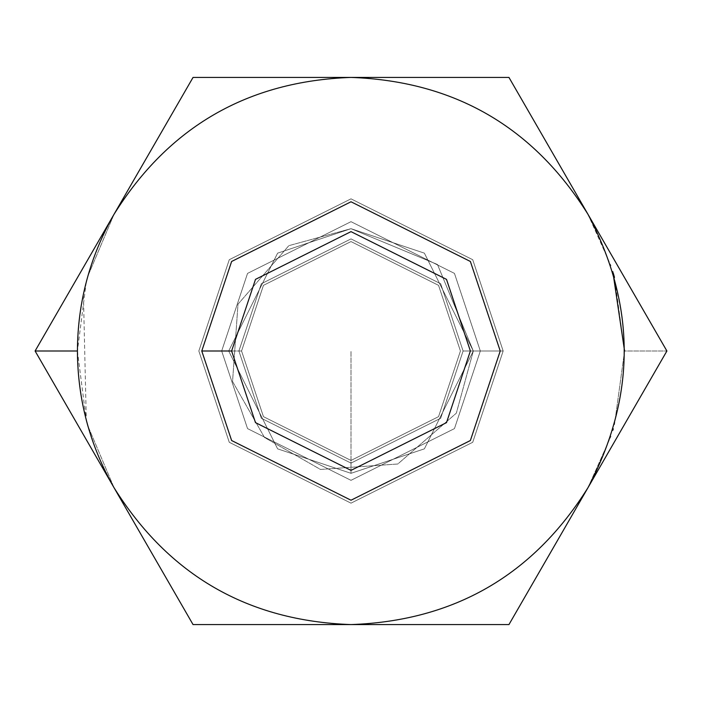 <?xml version="1.0" encoding="UTF-8"?>
<svg xmlns="http://www.w3.org/2000/svg" width="702" height="702" viewBox="0 0 702 702"><rect width="100%" height="100%" fill="white"/><g stroke="black" fill="none" stroke-linecap="round" stroke-linejoin="round"><path stroke-width="0.53" stroke-dasharray="3.51 2.63" d="M587.969 487.714L610.968 436.214L587.925 487.785L651.868 377.035M613.276 428.825L612.828 430.308M666.9 351L587.925 214.215L666.9 351L624.578 351L614.469 424.684L624.578 351L666.9 351L508.95 624.578L351 624.578L508.95 624.578M537.469 126.825L587.925 214.215L508.95 77.422L479.097 77.422M555.045 544.734L587.925 487.785C533.143 575.28 454.168 620.884 351 624.578L193.05 624.578L351 624.578C454.168 620.884 533.143 575.28 587.925 487.785M50.105 376.992L178.018 598.543M178.045 103.413L93.638 249.605M93.612 249.658L73.499 284.494M467.971 77.422L453.843 77.422M453.817 77.422L351 77.422C247.832 81.116 168.857 126.72 114.075 214.215L193.05 77.422M221.674 351L247.534 273.403L351 221.674L454.466 273.403L480.326 351L454.466 428.597L351 480.326L247.534 428.597L221.674 351L247.534 428.597L351 480.326L454.466 428.597L480.326 351L454.466 273.403L351 221.674L247.534 273.403L221.674 351L241.567 351L263.452 285.345L351 241.567L438.548 285.345L460.433 351L438.548 416.655L351 460.433L263.452 416.655L241.567 351L263.452 416.655L351 460.433L438.548 416.655L460.433 351L438.548 285.345L351 241.567L263.452 285.345L241.567 351L263.452 285.345L351 241.567L438.548 285.345L460.433 351L438.548 416.655L351 460.433L263.452 416.655L241.567 351L221.674 351M201.772 351L231.625 440.531L351 500.228L470.375 440.531L500.228 351L470.375 261.469L351 201.772L231.625 261.469L201.772 351L231.625 261.469L351 201.772L470.375 261.469L500.228 351L470.375 440.531L351 500.228L231.625 440.531L201.772 351M463.101 351L440.68 283.74L351 238.899L261.32 283.74L238.899 351L261.32 418.26L351 463.101L440.68 418.26L463.101 351L500.228 351L463.101 351L440.68 418.26L351 463.101L261.32 418.26L238.899 351L261.32 283.74L351 238.899L440.68 283.74L463.101 351M241.567 351L263.452 416.655L351 460.433L438.548 416.655L460.433 351L438.548 285.345L351 241.567L263.452 285.345L241.567 351L238.899 351L241.567 351M193.05 624.578L114.075 487.785L87.873 425.895L114.075 487.785L35.1 351L114.075 214.215C168.857 126.72 247.832 81.116 351 77.422C454.168 81.116 533.143 126.72 587.925 214.215L610.942 265.716L587.925 214.215C533.143 126.72 454.168 81.116 351 77.422L508.95 77.422L567.488 178.817M577.667 196.437L587.881 214.136M114.031 214.285L87.864 276.149L114.075 214.215M86.285 281.95L77.422 351M77.422 351.044L86.293 420.112L83.406 294.112L84.854 287.653M114.075 487.785C168.857 575.28 247.832 620.884 351 624.578C247.832 620.884 168.857 575.28 114.075 487.785M624.578 351L614.452 277.246M613.258 273.131L612.811 271.63M351 473.315L351 351L351 473.315L277.615 448.85L228.685 351L277.615 253.15L351 228.685L424.385 253.15L473.315 351L424.385 448.85L351 473.315L277.615 448.85L228.685 351L277.615 253.15L351 228.685L424.385 253.15L473.315 351L424.385 448.85L351 473.315L424.385 448.85L473.315 351L424.385 253.15L351 228.685L277.615 253.15L228.685 351L277.615 448.85L351 473.315L424.385 448.85L473.315 351L424.385 253.15L351 228.685L437.486 264.514L473.315 351L456.335 413.171L397.806 464.004L320.481 469.445L264.514 437.486L232.555 381.519L237.996 304.194L288.829 245.665L351 228.685L277.615 253.15L228.685 351L277.615 448.85L351 473.315M473.315 351L437.486 264.514L351 228.685L288.829 245.665L237.996 304.194L232.555 381.519L264.514 437.486L320.481 469.445L397.806 464.004L456.335 413.171L473.315 351L503.158 351L472.727 442.295L351 503.158L229.273 442.295L198.841 351L229.273 259.705L351 198.841L472.727 259.705L503.158 351L473.315 351M84.863 287.618L86.293 281.906M503.158 351L472.727 259.705L351 198.841L229.273 259.705L198.841 351L229.273 442.295L351 503.158L472.727 442.295L503.158 351"/><path stroke-width="1.05" d="M612.828 430.308L613.276 428.825M73.499 284.494L114.075 214.215C89.882 256.599 77.668 302.193 77.422 351C77.668 399.807 89.882 445.401 114.075 487.785C168.857 575.28 247.832 620.884 351 624.578C454.168 620.884 533.143 575.28 587.925 487.785C636.302 396.595 636.302 305.405 587.925 214.215L666.9 351L508.95 624.578L193.05 624.578L114.075 487.785C89.882 445.401 77.668 399.807 77.422 351L35.1 351L114.075 487.785L50.105 376.992M651.868 377.035L666.9 351L508.95 77.422L193.05 77.422L35.1 351L77.422 351C77.668 302.193 89.882 256.599 114.075 214.215C168.857 126.72 247.832 81.116 351 77.422C454.168 81.116 533.143 126.72 587.925 214.215C533.143 126.72 454.168 81.116 351 77.422C247.832 81.116 168.857 126.72 114.075 214.215L193.05 77.422L508.95 77.422L537.469 126.825M587.881 214.136L587.925 214.215C636.302 305.405 636.302 396.595 587.925 487.785C533.143 575.28 454.168 620.884 351 624.578L508.95 624.578L555.045 544.734M178.018 598.543L193.05 624.578L351 624.578C247.832 620.884 168.857 575.28 114.075 487.785L193.05 624.578M193.05 77.422L178.045 103.413M479.097 77.422L467.971 77.422M231.625 351L255.493 422.63L351 470.375L446.507 422.63L470.375 351L446.507 279.37L351 231.625L255.493 279.37L231.625 351L255.493 279.37L351 231.625L446.507 279.37L470.375 351L446.507 422.63L351 470.375L255.493 422.63L231.625 351L201.772 351L231.625 261.469L351 201.772L470.375 261.469L500.228 351L470.375 440.531L351 500.228L231.625 440.531L201.772 351L231.625 440.531L351 500.228L470.375 440.531L500.228 351L470.375 261.469L351 201.772L231.625 261.469L201.772 351L231.625 351M508.95 624.578L666.9 351M567.488 178.817L577.667 196.437M86.293 420.112L87.882 425.912L86.293 420.094M624.578 351L612.811 271.63M614.452 277.246L613.258 273.131"/></g></svg>
